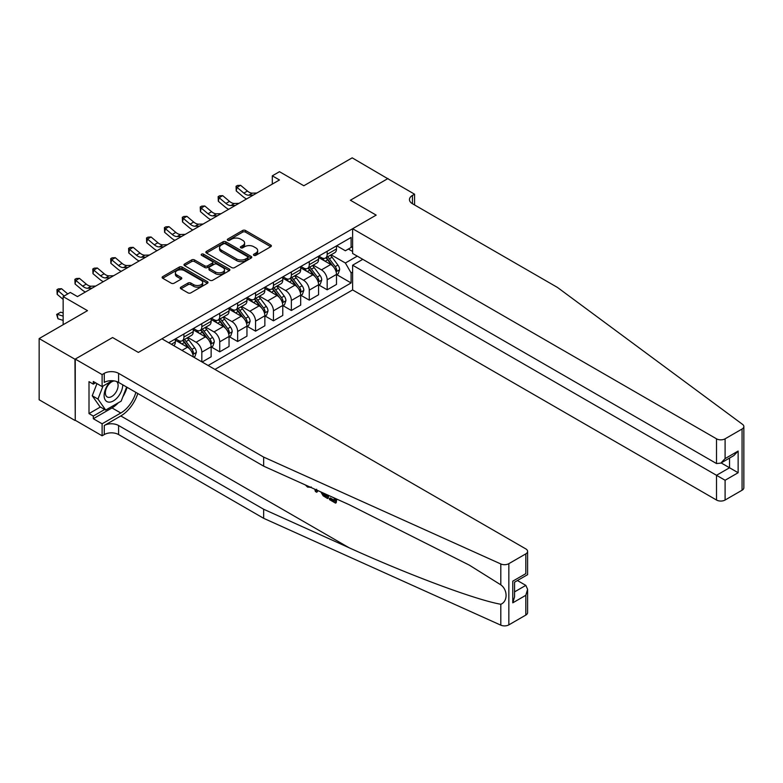 <?xml version="1.0" encoding="UTF-8"?>
<svg xmlns="http://www.w3.org/2000/svg" width="783" height="783" viewBox="0 0 783 783"><rect width="100%" height="100%" fill="white"/><g stroke="black" fill="none" stroke-linecap="round" stroke-linejoin="round"><path stroke-width="1.17" d="M253.868 255.336A1.39 0.803 0 0 0 255.835 255.336L270.781 246.714A1.987 1.145 0 0 0 271.358 245.901A1.987 1.145 0 0 0 270.781 245.089L245.471 230.476A1.987 1.145 0 0 0 242.652 230.476L227.716 239.099A1.39 0.803 0 0 0 227.305 239.676A1.39 0.803 0 0 0 227.716 240.244A1.39 0.803 0 0 0 229.683 240.244L231.621 239.128A6.362 3.67 0 0 1 240.616 239.128L242.73 240.342A6.362 3.67 0 0 1 244.59 242.936A6.362 3.67 0 0 1 242.73 245.539L240.792 246.655A1.39 0.803 0 0 0 240.381 247.222A1.39 0.803 0 0 0 240.792 247.79A1.39 0.803 0 0 0 242.759 247.79L244.697 246.674A6.362 3.67 0 0 1 253.692 246.674L255.806 247.888A6.362 3.67 0 0 1 257.666 250.491A6.362 3.67 0 0 1 255.806 253.085L253.868 254.201A1.39 0.803 0 0 0 253.467 254.769A1.39 0.803 0 0 0 253.868 255.336L253.868 254.201M180.922 287.146A1.987 1.145 0 0 0 180.344 287.958A1.987 1.145 0 0 0 180.922 288.77L188.028 292.871A1.987 1.145 0 0 0 190.837 292.871L207.426 283.289A1.987 1.145 0 0 0 208.014 282.477A1.987 1.145 0 0 0 207.426 281.665L182.116 267.052A1.987 1.145 0 0 0 179.307 267.052L162.707 276.634A1.987 1.145 0 0 0 162.13 277.446A1.987 1.145 0 0 0 162.707 278.259L171.291 283.211A1.987 1.145 0 0 0 174.1 283.211L181.206 279.11A1.987 1.145 0 0 0 181.783 278.298A1.987 1.145 0 0 0 181.206 277.485L176.948 275.029A5.324 3.073 0 0 1 175.392 272.856A5.324 3.073 0 0 1 178.681 270.018A5.324 3.073 0 0 1 184.475 270.683L201.133 280.304A5.324 3.073 0 0 1 202.699 282.477A5.324 3.073 0 0 1 199.411 285.315A5.324 3.073 0 0 1 193.616 284.65L190.837 283.045A1.987 1.145 0 0 0 188.028 283.045L180.922 287.146L180.922 288.77M387.996 178.847L352.184 157.843L303.833 185.757L279.472 171.692L272.308 175.832L279.472 179.963L77.478 296.591L70.313 292.451L63.149 296.591L63.149 324.71M74.962 359.24L75.256 420.285L75.256 359.084L112.576 337.532L74.962 359.24L39.15 338.569L87.5 310.655L63.149 296.591M387.996 178.514L350.392 200.233L376.173 215.119L138.356 352.419L112.576 337.532L138.356 352.419L161.924 338.814L525.814 548.903A6.078 3.514 0 0 1 527.595 551.389A6.078 3.514 0 0 1 525.814 553.865L508.842 563.662L508.842 624.873A6.078 3.514 180 0 1 500.807 625.157L263.646 518.307L118.585 434.555A10.13 5.853 0 0 0 104.266 434.555L102.113 435.798L75.256 420.285M231.758 267.62A1.987 1.145 0 0 0 234.567 267.62L251.167 258.038A1.987 1.145 0 0 0 251.744 257.225A1.987 1.145 0 0 0 251.167 256.413L225.856 241.8A1.987 1.145 0 0 0 223.038 241.8L206.448 251.382A1.987 1.145 0 0 0 205.86 252.195A1.987 1.145 0 0 0 206.448 253.007L231.758 267.62M202.151 255.64A1.39 0.803 0 0 1 203.56 255.835L203.56 254.181L229.302 269.039A1.987 1.145 0 0 1 229.879 269.851A1.987 1.145 0 0 1 229.302 270.664L212.702 280.245A1.987 1.145 0 0 1 209.893 280.245L184.582 265.633L191.678 261.561L191.678 259.907L184.582 264.008A1.987 1.145 0 0 0 183.995 264.82A1.987 1.145 0 0 0 184.582 265.633L184.582 264.008M191.678 261.561A1.987 1.145 0 0 1 194.497 261.561L194.497 259.907A1.987 1.145 0 0 0 191.678 259.907M194.497 259.907L204.754 265.838A1.987 1.145 0 0 0 207.573 265.838L212.281 263.117A1.987 1.145 0 0 0 212.868 262.305A1.987 1.145 0 0 0 212.281 261.493L201.593 255.317A1.39 0.803 0 0 1 201.182 254.749A1.39 0.803 0 0 1 202.043 254.005A1.39 0.803 0 0 1 203.56 254.181M74.962 420.451L39.15 399.77L39.15 338.569M214.934 369.419L352.614 289.935L716.504 500.024L716.504 475.291L729.541 467.764L729.541 458.075M336.71 245.764L345.372 250.766L351.107 247.457L351.107 237.455L168.737 342.748M351.107 247.457L352.614 246.586M352.614 272.063L351.107 272.934L345.372 263.01L331.131 254.788M336.71 274.627L351.107 282.947L351.107 272.934M351.107 282.947L208.131 365.495M272.308 175.832L272.308 184.103M348.386 249.033L352.614 251.47M345.372 263.01L357.263 256.149M193.225 356.882A8.104 4.678 -120 0 0 187.499 347.212L175.323 340.184M201.828 361.854L201.828 352.174A8.104 4.678 -120 0 0 196.093 342.249L187.871 337.502M202.112 362.02L211.136 356.803L211.136 346.8A8.104 4.678 -120 0 0 205.41 336.876L193.235 329.839M211.351 347.006L219.729 351.841L219.729 341.838A8.104 4.678 -120 0 0 214.004 331.914L205.772 327.157M219.729 351.841L229.047 346.468L229.047 336.455A8.104 4.678 -120 0 0 223.312 326.531L211.136 319.503M229.262 336.661L237.641 341.505L237.641 331.493A8.104 4.678 -120 0 0 231.915 321.568L223.684 316.821M237.641 341.505L246.958 336.132L246.958 326.12A8.104 4.678 -120 0 0 241.223 316.195L229.047 309.168M247.164 326.325L255.552 331.16L255.552 321.157A8.104 4.678 -120 0 0 249.816 311.233L241.595 306.476M255.552 331.16L264.86 325.787L264.86 315.784A8.104 4.678 -120 0 0 259.134 305.859L246.958 298.822M265.075 315.989L273.453 320.824L273.453 310.822A8.104 4.678 -120 0 0 267.727 300.887L259.496 296.14M273.453 320.824L282.771 315.451L282.771 305.439A8.104 4.678 -120 0 0 277.035 295.514L264.86 288.487M282.986 305.644L291.364 310.489L291.364 300.476A8.104 4.678 -120 0 0 285.638 290.552L277.407 285.805M291.364 310.489L300.682 305.106L300.682 295.103A8.104 4.678 -120 0 0 294.946 285.178L282.771 278.141M300.897 295.308L309.275 300.143L309.275 290.141A8.104 4.678 -120 0 0 303.54 280.216L295.318 275.459M309.275 300.143L318.583 294.77L318.583 284.767A8.104 4.678 -120 0 0 312.857 274.833L300.682 267.806M318.798 284.973L327.177 289.808L327.177 279.805A8.104 4.678 -120 0 0 321.451 269.871L313.22 265.124M327.177 289.808L336.494 284.435L336.494 274.422A8.104 4.678 -120 0 0 330.759 264.497L318.583 257.47M318.798 256.1L321.451 257.636A8.104 4.678 -120 0 0 325.503 258.038A8.104 4.678 -120 0 0 327.177 254.328L327.177 251.265M300.897 266.445L303.54 267.972A8.104 4.678 -120 0 0 307.592 268.373A8.104 4.678 -120 0 0 309.275 264.664L309.275 261.6M282.986 276.781L285.638 278.308A8.104 4.678 -120 0 0 289.69 278.709A8.104 4.678 -120 0 0 291.364 274.999L291.364 271.946M265.075 287.116L267.727 288.653A8.104 4.678 -120 0 0 271.779 289.054A8.104 4.678 -120 0 0 273.453 285.345L273.453 282.281M247.164 297.462L249.816 298.989A8.104 4.678 -120 0 0 253.868 299.39A8.104 4.678 -120 0 0 255.552 295.68L255.552 292.617M229.262 307.797L231.915 309.324A8.104 4.678 -120 0 0 235.967 309.725A8.104 4.678 -120 0 0 237.641 306.016L237.641 302.962M211.351 318.133L214.004 319.67A8.104 4.678 -120 0 0 218.056 320.071A8.104 4.678 -120 0 0 219.729 316.361L219.729 313.298M193.44 328.478L196.093 330.005A8.104 4.678 -120 0 0 200.145 330.406A8.104 4.678 -120 0 0 201.828 326.697L201.828 323.633M175.539 338.814L178.191 340.341A8.104 4.678 -120 0 0 182.243 340.752A8.104 4.678 -120 0 0 183.917 337.033L183.917 333.979M325.503 258.038L334.811 252.655A8.104 4.678 -120 0 0 336.494 248.945L336.494 245.891M307.592 268.373L316.909 263A8.104 4.678 -120 0 0 318.583 259.29L318.583 256.227M289.69 278.709L298.998 273.336A8.104 4.678 -120 0 0 300.682 269.626L300.682 266.563M271.779 289.054L281.087 283.671A8.104 4.678 -120 0 0 282.771 279.962L282.771 276.908M253.868 299.39L263.186 294.017A8.104 4.678 -120 0 0 264.86 290.307L264.86 287.244M235.967 309.725L245.275 304.352A8.104 4.678 -120 0 0 246.958 300.643L246.958 297.579M218.056 320.071L227.364 314.688A8.104 4.678 -120 0 0 229.047 310.978L229.047 307.925M200.145 330.406L209.462 325.033A8.104 4.678 -120 0 0 211.136 321.324L211.136 318.26M182.243 340.752L191.551 335.369A8.104 4.678 -120 0 0 193.235 331.659L193.235 328.596M173.757 345.646A8.104 4.678 -120 0 0 175.323 342.005L175.323 338.941M254.426 255.542L255.806 254.739A6.362 3.67 0 0 0 257.666 252.146L257.666 250.491M244.59 242.936L244.59 244.59A6.362 3.67 0 0 1 242.73 247.193L241.35 247.986M270.752 246.733L245.471 232.13A1.987 1.145 0 0 0 242.652 232.13L228.274 240.44M251.167 256.413L251.167 258.038L225.856 243.454A1.987 1.145 0 0 0 223.038 243.454L206.467 253.026L206.448 251.382M247.643 257.793A1.39 0.803 0 0 0 248.054 257.225A1.39 0.803 0 0 0 247.643 256.658L225.426 243.836A1.39 0.803 0 0 0 223.458 243.836L221.423 245.01A6.362 3.67 0 0 0 219.553 247.604A6.362 3.67 0 0 0 221.423 250.208L236.613 258.977A6.362 3.67 0 0 0 245.608 258.977L247.643 257.793L247.643 259.447A1.39 0.803 0 0 0 248.054 258.879L248.054 257.225M219.553 247.604L219.553 249.258A6.362 3.67 0 0 0 221.423 251.862L221.423 250.208M247.643 259.447L245.608 260.631A6.362 3.67 0 0 1 236.613 260.631L221.423 251.862M194.497 261.561L204.754 267.492A1.987 1.145 0 0 0 207.573 267.492L212.281 264.771A1.987 1.145 0 0 0 212.868 263.959L212.868 262.305M203.56 255.835L229.272 270.683M215.413 271.985A5.324 3.073 0 0 0 221.207 272.65A5.324 3.073 0 0 0 224.496 269.812A5.324 3.073 0 0 0 222.93 267.639L217.067 264.253A1.987 1.145 0 0 0 214.248 264.253L209.541 266.974A1.987 1.145 0 0 0 208.953 267.786A1.987 1.145 0 0 0 209.541 268.598L215.413 271.985L215.413 273.639A5.324 3.073 0 0 0 221.207 274.304A5.324 3.073 0 0 0 224.496 271.466L224.496 269.812M208.953 267.786L208.953 269.44A1.987 1.145 0 0 0 209.541 270.252L209.541 268.598M215.413 273.639L209.541 270.252M202.699 282.477L202.699 284.131A5.324 3.073 0 0 1 199.411 286.969A5.324 3.073 0 0 1 193.616 286.304L190.837 284.699A1.987 1.145 0 0 0 188.028 284.699L180.951 288.79M175.392 272.856L175.392 274.51A5.324 3.073 0 0 0 176.948 276.683L176.948 275.029M181.176 279.12L176.948 276.683M207.407 283.309L182.116 268.706A1.987 1.145 0 0 0 179.307 268.706L162.737 278.268L162.707 276.634M336.494 274.755L338.217 273.766L339.646 269.626A5.373 3.103 -120 0 0 337.933 265.055L332.08 257.245A15.503 8.946 -120 0 0 330.387 255.219M324.563 260.915A15.503 8.946 -120 0 0 321.392 257.597M336.005 271.466L336.749 269.851A5.373 3.103 -120 0 0 335.212 266.621L329.359 258.811A15.503 8.946 -120 0 0 327.666 256.785M326.217 257.617A12.861 7.429 60 0 1 328.331 260.025L333.284 266.631M325.943 257.783A15.503 8.946 60 0 1 327.637 259.809L331.532 264.997M253.291 195.084L248.769 195.212A10.13 5.853 60 0 1 243.856 193.107L237.034 187.372L236.231 190.944L243.063 196.68A15.2 8.77 -120 0 0 246.586 198.951M256.873 193.019L252.351 193.137A10.13 5.853 60 0 1 247.438 191.042L240.616 185.297L237.034 187.372L236.045 186.295L237.484 185.463L240.616 185.297M236.231 190.944L236.045 186.295M743.85 426.529L743.85 487.74A6.078 3.514 180 0 1 742.069 490.227L742.069 429.015A6.078 3.514 0 0 0 743.85 426.529A6.078 3.514 0 0 0 742.558 424.376L557.476 287.449L412.426 203.707A10.13 5.853 180 0 1 409.46 199.567A10.13 5.853 180 0 1 412.426 195.437L414.569 194.194L387.712 178.681L350.392 200.233L376.173 215.119L352.614 228.724L352.614 253.457L716.504 463.546L716.504 438.813A6.078 3.514 0 0 0 725.097 438.813L742.069 429.015M362.783 259.33L352.614 265.202L725.097 480.253L725.097 500.024L742.069 490.227M352.614 265.202L352.614 289.935M414.569 194.194L414.569 204.94M352.614 228.724L716.504 438.813M725.097 500.024A6.078 3.514 180 0 1 716.504 500.024M721.143 462.919L738.134 472.726L725.097 480.253M725.097 438.813L725.097 458.584L720.8 463.125L716.504 463.546M725.097 458.584L738.134 451.057L733.837 455.589L720.8 463.125M334.321 500.288L330.318 497.978L329.467 498.468L334.321 501.267L334.321 498.213L332.599 497.225M335.535 498.546L335.535 503.117L336.181 502.745A26.387 15.239 120 0 0 336.631 499.035M327.597 494.964L327.597 498.536L328.243 498.164A26.387 15.239 120 0 0 328.625 495.433M263.646 518.307L263.646 509.244L118.585 425.502A10.13 5.853 0 0 0 104.266 425.502L120.807 415.949A26.387 15.239 120 0 0 137.798 393.497M263.646 509.244L349.11 547.757C409.196 575.084 475.535 599.798 500.807 604.27C507.834 601.55 507.834 589.834 500.807 584.842L469.291 565.12L349.11 504.663L263.646 466.149L118.585 382.407A10.13 5.853 0 0 0 104.266 382.407L104.266 373.344L102.113 374.587L75.256 359.084M317.555 490.442L316.763 492.282L318.113 490.687M263.646 466.149L263.646 457.096L118.585 373.344A10.13 5.853 0 0 0 104.266 373.344M525.814 615.076L525.814 595.305L527.595 589.315L527.595 612.59A6.078 3.514 180 0 1 525.814 615.076L508.842 624.873M500.807 584.842L500.807 563.956L263.646 457.096M118.311 402.785A22.795 13.164 -60 0 1 111.998 407.923L93.304 418.719L93.304 416.067L104.697 409.489M95.595 382.818L93.304 384.14L89.008 381.664L89.008 413.59L93.304 416.067M93.304 384.14L93.304 381.497L102.113 386.577L102.113 374.587M102.113 435.798L102.113 423.799L120.807 413.013A22.795 13.164 120 0 0 135.86 392.371M93.304 418.719L102.113 423.799M517.426 580.536L525.814 585.381L527.595 589.315M112.282 380.714L102.113 386.577M500.807 563.956A6.078 3.514 0 0 0 508.842 563.662M127.052 387.291A22.795 13.164 -60 0 1 122.843 396.824M89.008 413.59L100.4 407.013M525.814 595.305L512.777 602.832L514.558 596.842L514.558 582.19L527.595 574.663L527.595 551.389M512.777 602.832L512.777 581.162C515.097 582.503 515.097 582.503 512.777 581.162L525.814 573.636C528.134 574.976 528.134 574.976 525.814 573.636L525.814 553.865M307.523 485.92L308.394 486.312M310.557 487.29L307.553 487.085L305.311 484.922M316.763 492.282L315.402 491.489L314.737 489.169M315.784 489.649L316.078 490.735L316.665 489.248M327.597 498.536L323.144 495.815L320.834 491.92M322.028 492.458L323.222 494.66L326.384 496.686L326.384 494.425M323.222 494.66L324.103 494.151L325.493 495.189L324.642 495.678M326.384 495.708L325.493 495.189M335.535 503.117L329.467 499.613L329.467 498.468M318.583 285.09L320.306 284.102L321.735 279.962A5.373 3.103 -120 0 0 320.022 275.391L314.169 267.58A15.503 8.946 -120 0 0 312.476 265.554M306.652 271.261A15.503 8.946 -120 0 0 303.481 267.943M318.094 281.802L318.838 280.197A5.373 3.103 -120 0 0 317.301 276.967L311.448 269.146A15.503 8.946 -120 0 0 309.755 267.13M308.316 267.962A12.861 7.429 60 0 1 310.43 270.36L315.383 276.976M308.042 268.119A15.503 8.946 60 0 1 309.725 270.145L313.621 275.342M300.682 295.436L302.395 294.437L303.833 290.307A5.373 3.103 -120 0 0 302.111 285.736L296.258 277.916A15.503 8.946 -120 0 0 294.574 275.89M288.751 281.596A15.503 8.946 -120 0 0 285.58 278.278M300.192 292.147L300.926 290.532A5.373 3.103 -120 0 0 299.39 287.302L293.537 279.492A15.503 8.946 -120 0 0 291.844 277.466M290.405 278.298A12.861 7.429 60 0 1 292.519 280.696L297.471 287.312M290.131 278.454A15.503 8.946 60 0 1 291.824 280.48L295.71 285.678M282.771 305.771L284.493 304.783L285.922 300.643A5.373 3.103 -120 0 0 284.209 296.072L278.356 288.261A15.503 8.946 -120 0 0 276.663 286.235M270.84 291.942A15.503 8.946 -120 0 0 267.669 288.614M282.281 302.483L283.025 300.868A5.373 3.103 -120 0 0 281.489 297.648L275.636 289.827A15.503 8.946 -120 0 0 273.942 287.801M272.494 288.633A12.861 7.429 60 0 1 274.608 291.041L279.56 297.648M272.22 288.8A15.503 8.946 60 0 1 273.913 290.826L277.808 296.013M235.38 205.42L230.868 205.547A10.13 5.853 60 0 1 225.954 203.443L219.123 197.708L218.33 201.28L225.152 207.015A15.2 8.77 -120 0 0 228.675 209.296M238.962 203.355L234.45 203.482A10.13 5.853 60 0 1 229.527 201.378L222.705 195.642L219.123 197.708L218.144 196.631L219.573 195.809L222.705 195.642M218.33 201.28L218.144 196.631M217.468 215.765L212.956 215.883A10.13 5.853 60 0 1 208.043 213.788L201.211 208.043L200.419 211.616L207.25 217.361A15.2 8.77 -120 0 0 210.764 219.632M221.051 213.69L216.539 213.818A10.13 5.853 60 0 1 211.625 211.723L204.794 205.978L201.211 208.043L200.233 206.976L201.662 206.144L204.794 205.978M200.419 211.616L200.233 206.976M199.567 226.101L195.045 226.228A10.13 5.853 60 0 1 190.132 224.124L183.31 218.388L182.508 221.961L189.339 227.696A15.2 8.77 -120 0 0 192.863 229.977M203.149 224.036L198.628 224.153A10.13 5.853 60 0 1 193.714 222.059L186.892 216.323L183.31 218.388L182.322 217.312L183.76 216.48L186.892 216.323M182.508 221.961L182.322 217.312M264.86 316.107L266.582 315.118L268.011 310.978A5.373 3.103 -120 0 0 266.298 306.407L260.445 298.597A15.503 8.946 -120 0 0 258.752 296.571M252.929 302.277A15.503 8.946 -120 0 0 249.757 298.959M264.37 312.818L265.114 311.213A5.373 3.103 -120 0 0 263.577 307.983L257.724 300.173A15.503 8.946 -120 0 0 256.031 298.147M254.592 298.979A12.861 7.429 60 0 1 256.707 301.377L261.659 307.993M254.309 299.135A15.503 8.946 60 0 1 256.002 301.161L259.897 306.359M181.656 236.437L177.144 236.564A10.13 5.853 60 0 1 172.231 234.469L165.399 228.724L164.606 232.297L171.428 238.042A15.2 8.77 -120 0 0 174.952 240.312M185.238 234.371L180.726 234.499A10.13 5.853 60 0 1 175.803 232.394L168.981 226.659L165.399 228.724L164.42 227.647L165.849 226.825L168.981 226.659M164.606 232.297L164.42 227.647M110.217 381.908A13.174 7.605 120 0 0 104.159 394.573A13.174 7.605 120 0 0 108.778 402.139A13.174 7.605 120 0 0 122.745 384.805M114.328 380.939A9.014 5.207 120 0 0 106.488 388.025A9.014 5.207 120 0 0 107.232 396.971A9.014 5.207 120 0 0 108.553 397.373A9.014 5.207 120 0 0 116.726 390.854A9.014 5.207 120 0 0 116.393 381.438M126.631 387.047L121.169 401.141L105.695 410.067L99.97 406.759L92.237 395.758L96.955 383.601M105.695 410.067L97.963 399.066L103.013 386.068M92.237 395.758L97.963 399.066M246.958 326.452L248.671 325.454L250.11 321.324A5.373 3.103 -120 0 0 248.387 316.753L242.534 308.933A15.503 8.946 -120 0 0 240.851 306.907M235.027 312.613A15.503 8.946 -120 0 0 231.856 309.295M246.469 323.164L247.203 321.549A5.373 3.103 -120 0 0 245.666 318.319L239.813 310.508A15.503 8.946 -120 0 0 238.12 308.482M236.681 309.314A12.861 7.429 60 0 1 238.795 311.712L243.748 318.329M236.407 309.471A15.503 8.946 60 0 1 238.101 311.497L241.986 316.694M229.047 336.788L230.77 335.799L232.199 331.659A5.373 3.103 -120 0 0 230.486 327.088L224.633 319.278A15.503 8.946 -120 0 0 222.94 317.252M217.116 322.958A15.503 8.946 -120 0 0 213.945 319.63M228.558 333.499L229.302 331.894A5.373 3.103 -120 0 0 227.765 328.664L221.912 320.844A15.503 8.946 -120 0 0 220.219 318.818M218.77 319.65A12.861 7.429 60 0 1 220.884 322.058L225.837 328.664M218.496 319.816A15.503 8.946 60 0 1 220.189 321.842L224.085 327.03M211.136 347.133L212.859 346.135L214.288 342.005A5.373 3.103 -120 0 0 212.575 337.424L206.722 329.614A15.503 8.946 -120 0 0 205.029 327.588M199.205 333.294A15.503 8.946 -120 0 0 196.034 329.976M210.647 343.845L211.39 342.23A5.373 3.103 -120 0 0 209.854 339L204.001 331.189A15.503 8.946 -120 0 0 202.308 329.163M200.869 329.995A12.861 7.429 60 0 1 202.983 332.393L207.935 339.01M200.585 330.152A15.503 8.946 60 0 1 202.278 332.178L206.174 337.375M193.734 357.175L194.947 356.471L196.376 352.34A5.373 3.103 -120 0 0 194.664 347.769L188.811 339.949A15.503 8.946 -120 0 0 187.127 337.923M181.304 343.629A15.503 8.946 -120 0 0 178.132 340.311M192.745 354.18L193.479 352.565A5.373 3.103 -120 0 0 191.943 349.335L186.09 341.525A15.503 8.946 -120 0 0 184.397 339.499M182.958 340.331A12.861 7.429 60 0 1 185.072 342.729L190.024 349.345M182.684 340.488A15.503 8.946 60 0 1 184.377 342.514L188.263 347.711M163.745 246.782L159.233 246.899A10.13 5.853 60 0 1 154.32 244.805L147.488 239.069L146.695 242.642L153.527 248.377A15.2 8.77 -120 0 0 157.04 250.648M167.327 244.707L162.815 244.834A10.13 5.853 60 0 1 157.902 242.74L151.07 236.995L147.488 239.069L146.509 237.993L147.938 237.161L151.07 236.995M146.695 242.642L146.509 237.993M145.844 257.118L141.322 257.245A10.13 5.853 60 0 1 136.408 255.141L129.587 249.405L128.784 252.978L135.616 258.713A15.2 8.77 -120 0 0 139.139 260.993M149.426 255.052L144.904 255.18A10.13 5.853 60 0 1 139.991 253.075L133.159 247.34L129.587 249.405L128.598 248.328L130.037 247.506L133.159 247.34M128.784 252.978L128.598 248.328M127.932 267.453L123.42 267.58A10.13 5.853 60 0 1 118.507 265.486L111.675 259.741L110.883 263.313L117.704 269.058A15.2 8.77 -120 0 0 121.228 271.329M131.515 265.388L127.003 265.515A10.13 5.853 60 0 1 122.079 263.411L115.258 257.676L111.675 259.741L110.697 258.664L112.126 257.842L115.258 257.676M110.883 263.313L110.697 258.664M110.021 277.799L105.509 277.926A10.13 5.853 60 0 1 100.596 275.822L93.764 270.086L92.971 273.659L99.803 279.394A15.2 8.77 -120 0 0 103.317 281.665M113.604 275.733L109.091 275.851A10.13 5.853 60 0 1 104.178 273.756L97.346 268.011L93.764 270.086L92.785 269.009L94.214 268.178L97.346 268.011M92.971 273.659L92.785 269.009M92.12 288.134L87.598 288.261A10.13 5.853 60 0 1 82.685 286.157L75.863 280.422L75.06 283.994L81.892 289.73A15.2 8.77 -120 0 0 85.416 292.01M95.702 286.069L91.18 286.196A10.13 5.853 60 0 1 86.267 284.092L79.435 278.356L75.863 280.422L74.874 279.345L76.313 278.523L79.435 278.356M75.06 283.994L74.874 279.345M63.149 320.384L57.952 318.75L56.65 314.423L60.731 312.192L63.149 312.955M60.731 312.192L57.159 314.267L63.149 316.146M56.65 314.423L57.159 314.267L57.952 318.75M67.759 293.928L61.534 288.692L57.952 290.757L57.159 294.33L63.149 299.37M64.177 295.994L56.973 289.681L58.402 288.858L61.534 288.692M57.159 294.33L56.973 289.681M77.791 296.405L77.184 296.424M181.989 350.392L187.499 347.212M196.093 342.249L205.41 336.876M214.004 331.914L223.312 326.531M231.915 321.568L241.223 316.195M249.816 311.233L259.134 305.859M267.727 300.887L277.035 295.514M285.638 290.552L294.946 285.178M303.54 280.216L312.857 274.833M321.451 269.871L330.759 264.497M327.177 254.328L336.494 248.945M327.177 279.805L336.494 274.422M309.275 290.141L318.583 284.767M309.275 264.664L318.583 259.29M291.364 300.476L300.682 295.103M291.364 274.999L300.682 269.626M273.453 310.822L282.771 305.439M273.453 285.345L282.771 279.962M255.552 321.157L264.86 315.784M255.552 295.68L264.86 290.307M237.641 331.493L246.958 326.12M237.641 306.016L246.958 300.643M219.729 341.838L229.047 336.455M219.729 316.361L229.047 310.978M201.828 352.174L211.136 346.8M201.828 326.697L211.136 321.324M183.917 337.033L193.235 331.659M171.379 344.275L175.323 342.005M255.806 254.739L255.806 253.085M240.792 247.79L240.792 246.655M242.73 247.193L242.73 245.539M227.716 240.244L227.716 239.099M242.652 232.13L242.652 230.476M245.471 232.13L245.471 230.476M270.781 246.714L270.781 245.089M223.038 243.454L223.038 241.8M225.856 243.454L225.856 241.8M236.613 260.631L236.613 258.977M245.608 260.631L245.608 258.977M204.754 267.492L204.754 265.838M207.573 267.492L207.573 265.838M212.281 264.771L212.281 263.117M229.302 270.664L229.302 269.039M188.028 284.699L188.028 283.045M190.837 284.699L190.837 283.045M193.616 286.304L193.616 284.65M181.206 279.11L181.206 277.485M179.307 268.706L179.307 267.052M182.116 268.706L182.116 267.052M207.426 283.289L207.426 281.665M336.093 271.76L339.607 269.734M329.359 258.811L332.08 257.245M325.131 261.248L327.637 259.809M335.212 266.621L337.933 265.055M334.781 268.726L336.749 269.851M248.769 195.212L252.351 193.137M243.856 193.107L247.438 191.042M738.134 451.057L738.134 472.726M412.426 203.707L412.426 195.437M349.11 547.757L120.807 415.949M118.585 382.407L118.585 373.344M118.585 425.502L118.585 434.555M500.807 625.157L500.807 604.27M104.266 425.502L104.266 434.555M111.998 407.923L120.807 413.013M514.558 591.879L525.814 585.381M318.182 282.095L321.705 280.069M311.448 269.146L314.169 267.58M307.23 271.584L309.725 270.145M317.301 276.967L320.022 275.391M316.88 279.061L318.838 280.197M300.281 292.441L303.794 290.405M293.537 279.492L296.258 277.916M289.319 281.929L291.824 280.48M299.39 287.302L302.111 285.736M298.969 289.397L300.926 290.532M282.369 302.776L285.883 300.75M275.636 289.827L278.356 288.261M271.407 292.265L273.913 290.826M281.489 297.648L284.209 296.072M281.058 299.742L283.025 300.868M230.868 205.547L234.45 203.482M225.954 203.443L229.527 201.378M212.956 215.883L216.539 213.818M208.043 213.788L211.625 211.723M195.045 226.228L198.628 224.153M190.132 224.124L193.714 222.059M264.458 313.122L267.982 311.086M257.724 300.173L260.445 298.597M253.506 302.61L256.002 301.161M263.577 307.983L266.298 306.407M263.157 310.078L265.114 311.213M177.144 236.564L180.726 234.499M172.231 234.469L175.803 232.394M246.557 323.457L250.071 321.421M239.813 310.508L242.534 308.933M235.595 312.946L238.101 311.497M245.666 318.319L248.387 316.753M245.245 320.413L247.203 321.549M228.646 333.793L232.159 331.767M221.912 320.844L224.633 319.278M217.684 323.281L220.189 321.842M227.765 328.664L230.486 327.088M227.334 330.759L229.302 331.894M210.735 344.138L214.258 342.102M204.001 331.189L206.722 329.614M199.782 333.627L202.278 332.178M209.854 339L212.575 337.424M209.433 341.094L211.39 342.23M192.833 354.474L196.347 352.438M186.09 341.525L188.811 339.949M181.871 343.962L184.377 342.514M191.943 349.335L194.664 347.769M191.522 351.44L193.479 352.565M159.233 246.899L162.815 244.834M154.32 244.805L157.902 242.74M141.322 257.245L144.904 255.18M136.408 255.141L139.991 253.075M123.42 267.58L127.003 265.515M118.507 265.486L122.079 263.411M105.509 277.926L109.091 275.851M100.596 275.822L104.178 273.756M87.598 288.261L91.18 286.196M82.685 286.157L86.267 284.092M311.194 486.948L310.342 487.437"/></g></svg>
